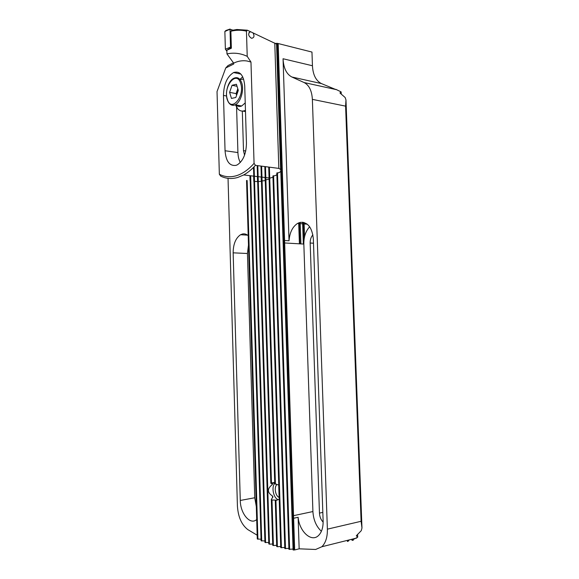 <?xml version="1.0" encoding="UTF-8"?>
<svg xmlns="http://www.w3.org/2000/svg" width="579" height="579" viewBox="0 0 579 579"><rect width="100%" height="100%" fill="white"/><g stroke="black" fill="none" stroke-linecap="round" stroke-linejoin="round"><path stroke-width="0.87" d="M264.827 166.571L274.75 483.675L278.767 485.086M279.216 499.264L275.286 500.77L276.719 546.547L277.384 546.735L275.937 500.495M312.906 234.871C311.046 236.92 310.134 239.634 310.17 243.021L319.463 513.11C319.688 516.837 320.918 519.841 323.14 522.099M335.863 89.34L341.096 91.887L339.938 92.966L345.135 97.496L345.974 99.914L345.598 106.145L361.101 521.288L327.381 529.155C327.519 537.037 325.68 542.899 321.873 546.742L315.664 549.471L299.162 548.827L294.66 549.941L278.173 43.541L311.965 52.059L312.443 65.753C312.95 74.829 315.939 80.77 321.41 83.571L335.943 89.6M248.203 235.639C246.437 234.148 244.57 233.59 242.579 233.967L240.574 234.719C235.704 238.07 233.228 244.106 233.149 252.835L240.278 500.459C240.321 513.609 250.266 525.558 256.7 519.515M256.309 506.589L254.738 497.759L247.443 253.493L248.485 245.062M284.586 240.502L289.03 240.77C289.688 232.548 292.525 226.765 297.548 223.422L300.32 222.358C307.796 221.974 312.139 227.533 313.355 239.026L323.125 520.97C323.234 527.498 321.7 532.354 318.515 535.524C311.401 542.718 299.365 531.493 298.127 517.286L299.162 548.827M309.649 226.758C305.698 231.137 303.758 236.905 303.837 244.077L312.913 511.554C313.442 519.935 316.272 526.514 321.396 531.29M276.661 43.635L275.38 43.396M278.173 43.541L276.646 43.251L293.09 549.963L294.66 549.941M276.921 500.169L271.992 499.995L271.319 499.416L272.97 496.963L272.456 495.993C267.201 492.541 267.085 488.792 272.108 484.746L272.564 483.993L270.82 483.284L260.977 166.064M228.039 178.346L237.412 505.945C238.114 516.852 241.566 524.733 247.79 529.582L257.17 535.199M275.43 484.239L265.471 166.651M271.319 499.416L272.745 545.317L273.404 545.527L271.992 499.995M273.404 545.527L276.682 545.317M270.82 483.284L271.464 482.995L261.621 166.151M271.464 482.995L274.714 482.452M257.177 165.572L268.815 543.934L269.467 544.18L257.807 165.652M269.467 544.18L272.702 544.014M284.774 547.495L280.743 547.633L268.721 167.078M277.384 546.735L280.706 546.482M276.82 172.955L288.928 549.341L293.061 549.058M272.933 175.886L284.81 548.559L288.892 548.349M253.501 167.403L264.929 542.422L268.772 542.559M250.056 175.698L261.086 540.757L264.878 540.967M246.545 180.46L257.279 538.962L261.035 539.23M312.443 65.753L283.051 58.747L289.03 240.77M298.127 517.286L293.625 518.256M341.096 91.887L341.306 94.239M283.051 58.747C283.544 68.083 286.482 74.17 291.859 77L304.134 82.558C309.099 85.127 311.842 90.729 312.37 99.356L327.381 529.155M361.101 521.288L361.969 527.976L361.296 530.639L356.302 535.792L357.713 537.174L351.909 540.193L353.291 540.178L352.546 540.402M351.909 540.193L351.894 539.237L351.909 540.193M304.576 236.623L304.091 222.51M348.826 540.764L348.804 540.012M353.291 540.178L353.241 538.904M357.713 537.174L357.612 534.33M361.969 527.976L345.974 99.914M300.899 243.904L300.168 222.387M279.1 497.383L278.716 485.064M265.573 542.682L254.101 166.788M257.916 539.273L247.153 180.532M261.722 541.047L250.671 175.77M281.416 547.799L269.38 167.165M285.49 548.704L273.592 175.727M289.616 549.457L277.486 172.745M293.785 550.05L277.319 43.353M279.158 497.404C275.372 496.181 273.802 486.946 276.957 484.565M278.224 499.691C273.52 498.295 271.175 487.12 274.743 483.335M280.801 171.261L279.592 172.368L276.834 173.295M276.878 174.59L275.684 175.459L272.941 176.161M272.977 177.217L269.083 178.375M265.269 180.605L261.44 181.01M257.677 181.64L253.92 181.321M261.455 181.408L257.669 181.451M269.105 179.208L265.247 179.989M254.065 163.358C248.369 169.748 242.478 173.859 236.391 175.712C230.319 177.471 224.638 176.986 219.347 174.25L220.686 176.117C225.998 178.752 231.687 179.201 237.752 177.456L243.708 174.938C247.747 172.716 251.662 169.517 255.448 165.348L254.065 163.358L250.968 62.054L247.153 61.019C243.52 60.426 239.865 60.773 236.174 62.076L233.663 63.111L233.684 64.045L225.73 67.982L217.031 91.569L219.347 174.25M240.307 162.489C238.845 159.761 238.049 156.446 237.918 152.552L236.587 107.216M236.087 165.348C229.617 166.282 225.94 161.418 225.05 150.75L223.472 95.412C223.776 84.194 227.149 76.573 233.598 72.541C240.01 70.732 243.716 75.183 244.722 85.887L246.444 143.23C246.227 153.652 243.216 160.832 237.426 164.776L236.087 165.348M252.994 32.851C254.644 35.985 254.195 37.794 251.655 38.272L251.424 38.228C248.21 35.912 247.834 33.698 250.294 31.592L276.559 44.084L280.627 169.459L278.825 168.395L255.448 165.348M274.772 43.049L278.825 168.395M247.334 30.209L246.451 31.165C241.334 29.905 236.138 29.934 230.869 31.237L231.795 30.383L236.883 29.5L247.334 30.209L250.294 31.592M246.451 31.165L247.219 56.358L250.968 62.054M244.548 155.186L243.498 150.649L242.319 111.096M233.663 63.111L226.954 53.89L226.852 50.272L231.361 48.216L230.869 31.237M226.954 53.89C233.974 52.443 240.726 53.261 247.219 56.358M233.475 62.85L227.974 65.579L225.73 67.982M242.739 76.848L240.017 79.28M243.629 79.077L240.784 79.439M232.056 85.279L236.406 84.252L238.302 90.382L235.812 97.496L231.462 98.43L229.61 92.343L232.056 85.279L237.035 86.293M236.218 104.973C237.824 106.558 239.655 106.898 241.718 105.986L245.235 102.874M235.479 104.835L237.484 108.519C239.663 111.081 242.225 111.718 245.192 110.437L245.46 110.307M238.02 105.306L238.439 106.341M242.717 111.088L245.496 111.53M237.803 88.746L236.094 93.61L236.601 95.238M236.094 93.61L229.61 92.343M237.839 88.884L236.702 94.942M231.347 47.746L230.529 47.094L230.015 29.225L232.852 30.137M226.874 50.923L225.376 49.222L224.862 31.469L225.94 30.492L230.058 29.051M313.5 243.216L310.17 243.021M247.443 253.493L233.149 252.835M303.837 244.077L284.34 242.948M272.514 497.759L272.456 495.993M272.108 484.746L272.072 483.682M272.065 483.342L272.05 482.872M272.543 483.255L272.528 482.777M312.913 511.554L293.22 515.73M254.738 497.759L240.278 500.459M335.523 89.448L304.134 82.558M345.598 106.145L312.37 99.356M321.41 83.571L291.859 77M322.829 512.386L319.463 513.11M303.382 244.048L302.636 222.227M303.823 242.644L303.135 222.293M347.48 541.437L347.436 540.352M348.037 541.408L347.993 540.214M352.481 539.874L352.452 539.1M299.922 243.846L299.213 222.662M298.699 222.85L299.408 243.817L298.728 222.843M249.954 175.683L250.099 180.583M225.05 150.75L237.918 152.552M245.749 150.974L243.498 150.649M223.472 95.412L226.555 96.005M276.581 44.127L280.649 169.604M241.718 105.986L235.212 104.792C231.491 105.986 228.821 104.227 227.207 99.501C224.79 92.17 228.546 79.982 234.285 78.078C237.643 76.826 240.133 78.469 241.761 83C244.287 90.31 240.531 102.613 235.212 104.792C233.518 105.566 231.955 105.45 230.522 104.459M240.676 83.376C236.724 69.726 222.966 86.539 227.323 99.183C230.905 112.912 245.156 96.577 240.676 83.376M230.015 29.225L224.862 31.469M230.529 47.094L225.376 49.222M230.775 47.492L226.28 50.67M247.602 235.161L240.574 234.719M307.239 224.182L297.548 223.422M272.579 483.248L272.564 482.77M356.765 538.021L321.873 546.742M303.353 244.048L302.614 222.227M347.458 541.459L347.414 540.359M271.5 483.443L274.728 482.872M261.187 177.029L261.303 180.945M249.918 175.676L250.063 180.59M253.624 176.125L253.783 181.299M257.38 176.573L257.532 181.415M265.037 177.492L265.11 179.903M250.504 31.816L248.934 32.656M233.598 72.541L240.893 74.105M234.271 72.686L234.162 72.317M269.727 178.05L243.708 174.938M235.986 104.929L237.484 108.519"/></g></svg>
